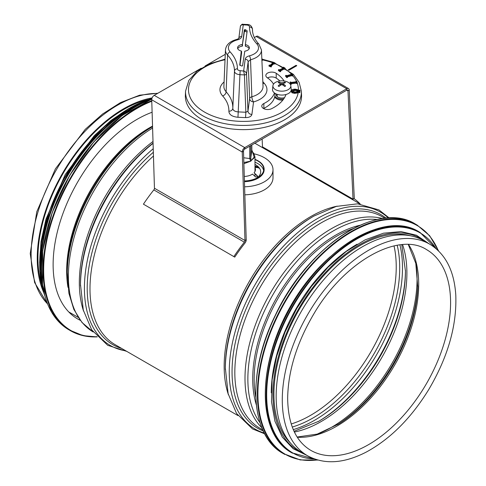 <?xml version="1.0" encoding="UTF-8"?>
<svg xmlns="http://www.w3.org/2000/svg" width="486" height="486" viewBox="0 0 486 486"><rect width="100%" height="100%" fill="white"/><g stroke="black" fill="none" stroke-linecap="round" stroke-linejoin="round"><path stroke-width="0.73" d="M41.529 284.219A121.178 69.96 -60 0 1 37.944 257.981A121.178 69.96 -60 0 1 148.145 99.551M67.238 271.953L67.238 274.754A121.008 69.863 -60 0 1 152.555 126.694L150.381 127.952A117.582 67.882 -60 0 0 67.238 271.953L68.897 293.295L73.854 309.424L82.025 322.522L93.16 331.974A122.162 70.531 -60 0 1 68.392 276.364A122.162 70.531 -60 0 1 152.598 128.037M153.06 143.115A123.316 71.199 -60 0 0 80.482 284.28L80.482 285.89A125.285 72.335 -60 0 1 153.066 143.37M225.322 367.902L225.322 369.512A125.285 72.335 -60 0 1 313.907 216.07L312.516 216.878A123.316 71.199 -60 0 0 225.322 367.902L228.141 393.709L236.554 413.483L252.55 428.938L264.682 433.81M43.54 292.11A122.162 70.531 -60 0 1 37.252 258.382A122.162 70.531 -60 0 1 152.118 97.899M307.583 455.771L301.454 452.235A122.162 70.531 -60 0 1 276.151 396.309A122.162 70.531 -60 0 1 329.478 273.369A122.162 70.531 -60 0 1 423.616 240.643L429.745 244.179C445.504 253.856 454.179 270.757 455.777 294.893C456.986 325.535 447.892 357.228 428.482 389.985C410.87 418.434 390.124 439.131 366.25 452.077C343.894 463.583 324.338 464.816 307.583 455.771A122.162 70.531 -60 0 1 282.281 399.85A122.162 70.531 -60 0 1 335.607 276.911A122.162 70.531 -60 0 1 429.745 244.179M330.243 256.742A121.178 69.96 120 0 0 268.709 363.321M357.101 244.203A121.178 69.96 120 0 0 271.279 392.852M410.779 235.844A121.178 69.96 120 0 0 299.018 309.77A121.178 69.96 120 0 0 290.883 443.518M71.539 313.537A118.614 68.483 -60 0 1 69.929 313.106M80.245 320.304A118.614 68.483 -60 0 1 77.693 318.956A118.614 68.483 -60 0 1 62.73 214.107A118.614 68.483 -60 0 1 152.112 112.242M288.162 69.881L296.089 65.306L296.782 65.707L288.775 70.33M296.089 65.306L296.089 66.108M353.213 199.995A3.548 2.047 -60 0 1 353.024 199.139L347.976 90.833A1.774 1.021 120 0 0 347.605 90.098A1.774 1.021 120 0 0 346.725 90.183L244.756 149.056A1.774 1.021 120 0 0 243.504 151.274L246.226 239.744A3.548 2.047 -60 0 1 244.993 243.055A122.162 70.531 120 0 0 234.744 257.118L143.431 204.175A123.936 71.551 -60 0 1 153.831 189.905A1.774 1.021 120 0 0 154.451 188.252L151.729 99.782A3.548 2.047 -60 0 1 154.232 95.341L201.21 68.222M262.689 147.732A3.548 2.047 -60 0 1 262.495 146.875L262.13 139.02M360.205 204.017A123.936 71.551 120 0 0 354.586 199.041A1.774 1.021 -60 0 1 354.276 198.343L349.227 90.038A3.548 2.047 120 0 0 348.492 88.561A3.548 2.047 120 0 0 346.725 88.738L244.756 147.604A3.548 2.047 120 0 0 242.253 152.051L244.974 240.515A1.774 1.021 -60 0 1 244.355 242.168A123.936 71.551 120 0 0 233.96 256.438M205.104 65.975L225.267 54.329M254.354 37.537L256.195 36.474A3.548 2.047 -60 0 1 257.969 36.298L348.492 88.561M234.744 257.118L143.431 204.175M298.975 91.805L299.036 91.277L299.929 91.313L299.868 91.842L298.975 91.805L298.975 92.613L299.868 92.644L299.868 91.842M299.929 91.313L299.868 92.644M299.103 90.724L299.163 90.189L300.056 90.226L299.99 90.754L299.103 90.724L299.103 91.277M300.056 90.226L299.929 91.556M299.99 91.562L299.99 90.754M247.022 32.119L245.296 31.329L244.415 31.517L242.204 46.164A5.838 3.372 -0 0 0 237.751 48.734M242.508 45.957L242.447 44.317L242.137 44.524L242.204 46.164M239.75 65.027L241.281 51.018A5.911 3.414 180 0 1 237.551 47.932A5.911 3.414 180 0 1 242.137 44.524M242.447 44.317L244.355 29.865L244.415 31.517M244.841 31.311L244.78 29.658L244.355 29.865M244.78 29.658L245.369 29.682L245.296 31.329M249.166 48.734A5.838 3.372 -0 0 0 245.57 46.31L245.387 44.445L247.186 30.849L245.369 29.682M239.738 64.79L241.548 66.011L242.563 65.829L244.78 51.17A5.911 3.414 180 0 0 249.367 47.932A5.911 3.414 180 0 0 245.637 44.676L245.321 46.079L245.387 44.457M241.281 51.018L241.603 52.828L239.938 65.385M261.851 59L262.628 59.158L261.869 59.432M262.628 59.158L262.397 60.343L261.899 60.24M262.397 60.343L262.397 59.535M271.194 66.169L269.001 65.324L269.384 64.99L270.107 65.27L273.102 62.67L272.385 62.39L272.768 62.056L274.961 62.901L274.572 63.235L273.855 62.955L270.86 65.555L271.577 65.835L271.194 66.971L269.001 66.126L269.001 65.324M271.577 65.835L271.194 66.971M274.961 62.901L274.572 64.037L273.855 63.763L271.498 65.804M273.855 63.763L273.855 62.955M274.572 64.037L274.572 63.235M272.458 63.229L272.385 62.39M280.191 70.926L278.442 69.796L278.958 69.528L279.535 69.899L283.569 67.821L282.992 67.451L283.508 67.183L285.264 68.313L284.741 68.581L284.17 68.21L280.136 70.288L280.714 70.664L280.191 70.926L280.191 71.734L278.442 70.598L278.442 69.796M280.714 70.664L280.714 71.466L280.191 71.734M285.264 68.313L285.264 69.121L284.741 69.389L284.17 69.012L280.714 70.798M284.17 69.012L284.17 68.21M284.741 69.389L284.741 68.581M282.992 68.119L282.992 67.451M286.825 76.843L285.622 75.494L286.242 75.312L286.637 75.755L291.448 74.328L291.053 73.884L291.667 73.702L292.87 75.051L292.256 75.233L291.861 74.789L287.05 76.217L287.445 76.66L286.825 76.843L286.825 77.651L285.622 76.296L285.622 75.494M287.445 76.66L287.445 77.468L286.825 77.651M292.87 75.051L292.87 75.859L292.256 76.041L291.861 75.597L287.445 76.903M291.861 75.597L291.861 74.789M292.256 76.041L292.256 75.233M291.053 74.443L291.053 73.884M290.664 83.537L290.093 82.055L290.768 81.964L290.956 82.45L296.235 81.77L296.047 81.284L296.721 81.198L297.298 82.681L296.624 82.766L296.436 82.28L291.157 82.96L291.345 83.446L290.664 83.537L290.664 84.339L290.093 82.055M291.345 83.446L291.345 84.254L290.664 84.339M297.298 82.681L297.298 83.483L296.624 83.574L296.436 83.082L291.345 83.744M296.436 83.082L296.436 82.28M296.624 83.574L296.624 82.766M296.047 81.794L296.047 81.284M296.77 91.787L294.686 92.03L292.068 90.736L294.959 89.655L296.97 90.056L297.572 90.949L296.77 91.787M297.572 91.757L296.97 90.858L294.959 90.457L292.068 91.538M297.292 92.206L294.619 92.571L292.068 92L291.29 90.706L292.359 89.479L295.02 89.114L297.584 89.679L298.355 90.979L297.292 92.206L297.292 93.008L294.619 93.379L292.068 92.808L291.278 91.654L291.29 90.706M298.361 91.635L298.361 90.833L298.27 92.121L297.292 93.008M298.349 91.441L298.355 91.781L298.349 91.441M285.968 94.515A43.333 25.017 180 0 1 271.516 108.724A5.911 3.414 180 0 1 265.21 109.216A5.911 3.414 180 0 1 261.784 106.124A5.911 3.414 180 0 1 263.868 103.524A31.511 18.195 -0 0 0 274.45 92.954M273.49 84.151A31.511 18.195 -0 0 0 267.276 77.742A5.911 3.414 180 0 1 265.83 75.506A5.911 3.414 180 0 1 269.675 72.311A5.911 3.414 180 0 1 276.206 73.277A43.333 25.017 180 0 1 284.097 80.98M240.382 26.499L240.394 26.329C240.698 25.078 241.651 24.592 243.249 24.865L242.8 24.3M249.373 55.841C246.906 56.516 245.515 57.634 245.205 59.195L243.668 70.828L244.422 74.899A1.968 1.075 -2.2 0 0 246.536 73.854L246.062 72.493L244.598 71.181L240.157 70.67L239.932 74.698L244.422 74.899L245.855 112.242L238.262 111.908C234.847 111.634 233.031 110.474 232.806 108.427L234.477 71.211C234.708 73.161 236.524 74.322 239.932 74.698L237.964 117.278L245.558 117.612L245.855 112.242L247.969 111.197L246.536 73.854L248.152 61.655L250.527 59.735A18.006 10.394 -0 0 0 261.462 49.918L258.916 44.171A2.952 2.126 -42.7 0 0 256.748 43.764A15.054 8.693 180 0 1 249.373 55.841A2.952 0.948 76.2 0 1 250.527 59.735L251.863 96.757A3.937 2.199 -2.3 0 0 249.628 98.634L247.969 111.197A3.937 3.208 7.5 0 0 251.894 114.471L253.558 101.908A23.498 13.565 -0 0 0 264.287 83.373L262.817 81.618M240.157 70.67C238.34 70.482 237.441 69.856 237.447 68.787C237.399 62.828 234.975 57.208 230.17 51.929A15.054 8.693 180 0 1 237.551 39.852C240.011 39.178 241.402 38.06 241.712 36.499L243.249 24.865L246.76 25.023L246.9 24.482C249.853 24.373 251.705 25.867 252.441 28.972L252.422 28.765M246.76 25.023C248.577 25.211 249.482 25.837 249.47 26.906C251.213 27.082 252.198 27.884 252.422 29.3L252.441 28.972M252.447 30.15L252.501 30.976M245.205 59.195A2.952 2.406 7.5 0 1 248.152 61.655L249.628 98.634A3.937 3.208 7.5 0 0 253.558 101.908A3.937 1.379 -105.4 0 1 251.863 96.757A19.562 11.293 180 0 0 263.017 86.277L261.462 49.918M237.447 68.787C235.704 68.872 234.72 69.626 234.495 71.035L234.477 71.193M234.483 71.193L234.495 71.035C234.428 65.385 232.12 60.057 227.563 55.064L226.124 91.787A3.937 2.849 -42.1 0 1 222.631 95.942C226.919 100.748 229.003 105.851 228.888 111.251C231.208 111.136 232.521 110.134 232.824 108.257C232.964 102.449 230.729 96.957 226.124 91.787A19.562 11.293 180 0 1 223.9 86.277L225.455 49.918A18.006 10.394 -0 0 0 227.563 55.064A2.952 2.126 137.3 0 1 230.17 51.929M237.551 39.852A2.952 0.948 -103.8 0 0 236.84 39.396A2.952 0.948 -103.8 0 0 236.834 39.396C229.866 41.286 226.069 44.791 225.455 49.918M241.712 36.499A2.952 2.406 -172.5 0 0 238.802 38.412L240.394 26.329C241.566 24.513 242.368 23.838 242.812 24.3L246.894 24.482M301.369 91.161L301.545 95.262A58.101 33.546 180 0 1 239.039 129.537A58.101 33.546 180 0 1 185.373 95.262L185.549 91.161A57.925 33.443 -0 0 0 239.051 125.333A57.925 33.443 -0 0 0 301.369 91.161L299.115 82.347L293.392 74.352L273.569 62.366M263.515 108.536A5.911 3.414 180 0 1 263.868 108.348A31.511 18.195 -0 0 0 274.973 94.484L274.973 93.312M267.549 77.93A5.911 3.414 180 0 1 276.206 78.1A43.333 25.017 180 0 1 279.893 80.943M243.887 163.709L250.964 161.091L243.851 162.524M250.788 158.029L251.839 150.083A0.984 0.571 0 0 0 251.839 150.04L251.839 144.962L251.839 150.083L252.86 152.483C253.504 152.671 254.214 154.202 254.98 157.075L251.165 160.623A0.984 0.316 165.9 0 1 250.576 160.915L249.731 158.545A0.984 0.571 0 0 0 250.788 158.023L250.788 145.569M251.839 149.998A0.984 0.571 0 0 1 251.839 150.04L254.16 157.142L251.165 160.623L250.788 158.023M249.731 146.183L249.731 158.545L243.705 157.768M284.316 83.106L284.753 82.146A15.746 10.309 118.1 0 0 282.33 82.845L281.4 82.845A15.746 10.309 -118.1 0 0 278.982 82.146L279.42 83.106M278.982 82.146A4.708 2.722 0 0 0 278.144 82.632A15.746 7.782 58.4 0 1 280.246 83.513L280.246 84.054A15.746 9.368 113 0 0 278.144 85.961L278.144 85.961A4.708 2.722 0 0 0 278.982 86.447A15.746 8.724 -53.2 0 1 281.4 84.716L282.33 84.716A15.746 8.724 53.2 0 1 284.753 86.447A4.708 2.722 0 0 0 285.592 85.961A15.746 9.368 -113 0 0 283.484 84.054L283.484 83.513A15.746 7.782 -58.4 0 1 285.592 82.632A4.708 2.722 0 0 0 284.753 82.146M285.373 85.943L285.373 85.943A4.398 2.539 180 0 1 284.656 86.368M283.381 85.402L283.484 83.513M280.246 83.513L280.349 85.402M288.204 82.334A8.961 5.176 180 0 1 290.81 85.67A8.961 5.176 180 0 1 281.868 91.168A8.961 5.176 180 0 1 272.919 85.67A8.961 5.176 180 0 1 278.697 81.156A8.961 5.176 180 0 1 288.204 82.334M290.81 85.67L291.205 89.327A9.356 5.401 180 0 1 281.868 95.062A9.356 5.401 180 0 1 272.531 89.327L272.919 85.67M274.712 96.823A7.387 4.265 0 0 0 276.643 98.786L276.923 98.944A6.992 4.034 0 0 0 282.846 100.086M276.923 98.944L276.643 98.786A7.387 4.265 0 0 0 282.925 99.988M274.845 96.125A7.387 4.265 0 0 0 276.643 97.82A7.387 4.265 0 0 0 283.703 98.937M276.425 94.053A5.595 3.232 0 0 0 276.273 94.806A5.595 3.232 0 0 0 277.913 97.091A5.595 3.232 0 0 0 284.523 97.65M254.98 159.347A20.679 11.937 180 0 1 264.141 169.262L264.141 169.742A20.679 11.937 180 0 1 244.44 181.673M253.868 153.783A29.543 17.059 180 0 1 273.004 169.742A29.543 17.059 180 0 1 244.598 186.788M273.004 169.742L273.004 177.785A29.543 17.059 180 0 1 244.847 194.825M257.841 176.831L255.691 177.007L252.526 174.085A12.004 6.932 180 0 1 244.282 176.454M254.98 167.597A12.004 6.932 180 0 1 255.429 170.07A12.004 6.932 180 0 1 254.567 172.172A12.004 6.932 180 0 1 254.081 172.773L257.246 175.689L257.841 176.91M254.98 164.438A17.235 9.951 180 0 1 260.642 172.591A17.235 9.951 180 0 1 257.033 177.967M254.98 168.308A11.816 6.822 180 0 1 255.241 170.343A11.816 6.822 180 0 1 254.476 172.293M257.841 177.275L257.246 176.06L254.081 172.773M259.038 168.205L257.07 166.923L254.98 166.491M264.141 169.262A20.679 11.937 180 0 1 264.08 170.173A20.679 11.937 180 0 1 244.428 181.187M254.98 162.196A20.284 11.713 180 0 1 263.625 170.55M254.98 167.318L259.038 167.84L257.07 166.558L254.98 166.127M254.98 159.621A20.284 11.713 180 0 1 263.746 169.262A20.284 11.713 180 0 1 263.685 170.155A20.284 11.713 180 0 1 244.415 180.962M67.973 287.329A117.005 67.554 -60 0 1 66.661 271.152A117.005 67.554 -60 0 1 152.537 126.111M83.562 311.083A122.162 70.531 -60 0 1 79.327 282.676A122.162 70.531 -60 0 1 153.011 141.469M125.825 350.837A125.285 72.335 -60 0 1 84.418 288.168A125.285 72.335 -60 0 1 153.236 148.722M121.737 348.474A123.316 71.199 -60 0 1 87.207 288.168A123.316 71.199 -60 0 1 153.345 152.27M238.006 415.603L115.291 344.756A122.162 70.531 -60 0 1 89.989 288.83A122.162 70.531 -60 0 1 153.461 156.018M228.402 394.705A122.162 70.531 -60 0 1 224.168 366.298A122.162 70.531 -60 0 1 337.266 206.143M264.275 433.044A125.285 72.335 -60 0 1 229.258 371.79A125.285 72.335 -60 0 1 289.583 240.005A125.285 72.335 -60 0 1 388.405 218.044M263.248 430.954A123.316 71.199 -60 0 1 232.047 371.79A123.316 71.199 -60 0 1 289.449 244.015A123.316 71.199 -60 0 1 386.084 218.196M262.762 429.897L260.132 428.379A122.162 70.531 -60 0 1 234.829 372.452A122.162 70.531 -60 0 1 288.155 249.512A122.162 70.531 -60 0 1 382.294 216.786L384.924 218.305M261.863 427.795A122.162 70.531 -60 0 1 244.999 378.327A122.162 70.531 -60 0 1 292.438 261.899A122.162 70.531 -60 0 1 382.652 218.579M260.01 422.699A120.947 69.832 -60 0 1 247.866 378.989A120.947 69.832 -60 0 1 291.211 268.053A120.947 69.832 -60 0 1 377.312 219.52M256.322 404.802A117.448 67.809 -60 0 1 252.714 378.934A117.448 67.809 -60 0 1 359.968 225.273M255.782 397.214A116.847 67.463 -60 0 1 254.148 379.262A116.847 67.463 -60 0 1 353.134 228.602M47.482 303.805A122.162 70.531 -60 0 1 31.122 254.846A122.162 70.531 -60 0 1 157.476 93.47M394.025 245.904A121.178 69.96 -60 0 1 291.217 423.974M397.196 245.284A122.618 70.792 -60 0 1 292.262 427.036M399.929 244.883A124.592 71.934 -60 0 1 293.283 429.606M405.452 270.307A124.592 71.934 -60 0 1 318.063 421.672M401.776 244.689L405.452 271.103A122.618 70.792 -60 0 1 318.749 421.277L294.036 431.295M402.59 244.622A121.178 69.96 -60 0 1 381.802 357.562A121.178 69.96 -60 0 1 294.388 432.036M416.119 264.87A121.178 69.96 -60 0 1 318.682 433.634M417.796 285.871A120.267 69.437 -60 0 1 337.715 424.576M408.301 244.531L415.797 263.339L417.753 287.196A116.768 67.414 -60 0 1 338.839 423.883L317.2 434.113L297.159 437.029M408.562 244.537A115.862 66.892 -60 0 1 394.699 365.01A115.862 66.892 -60 0 1 297.298 437.248M426.593 249.64A115.862 66.892 -60 0 1 426.593 383.424A115.862 66.892 -60 0 1 310.73 450.315C295.804 441.385 288.113 424.132 287.657 398.563C288.04 371.085 296.77 342.849 313.859 313.853C344.592 261 398.927 231.464 426.593 249.64M349.3 230.856A132.01 76.217 120 0 0 255.818 392.773M283.241 453.547C250.017 435.899 246.542 372.865 275.362 315.171C307.383 245.971 378.138 199.91 415.645 224.216A132.405 76.442 120 0 0 283.241 300.658A132.405 76.442 120 0 0 283.241 453.547L300.22 459.932L317.899 460.06M415.645 224.216L417.188 225.109A132.405 76.442 120 0 0 284.784 301.551A132.405 76.442 120 0 0 284.79 454.44M438.287 250.648A132.028 76.229 120 0 0 285.252 301.818A132.028 76.229 120 0 0 317.455 459.938M355.29 238.334A127.089 73.374 120 0 0 265.289 394.219M291.691 452.739C259.7 435.742 256.353 375.058 284.097 319.509C314.928 252.884 383.053 208.53 419.169 231.937A127.478 73.599 120 0 0 291.691 305.536A127.478 73.599 120 0 0 291.691 452.739L315.207 459.234M419.169 231.937L420.032 232.436A127.478 73.599 120 0 0 292.554 306.034A127.478 73.599 120 0 0 292.554 453.238M436.045 248.619A127.125 73.392 120 0 0 293.009 306.295A127.125 73.392 120 0 0 314.576 459.015M425.602 241.791A122.557 70.756 120 0 0 298.331 309.369A122.557 70.756 120 0 0 303.44 453.383M97.024 336.713A132.01 76.217 -60 0 1 47.847 235.771A132.01 76.217 -60 0 1 151.772 101.27M97.188 336.889A132.405 76.442 -60 0 1 70.519 330.735A132.405 76.442 -60 0 1 53.393 214.897A132.405 76.442 -60 0 1 151.754 100.687M97.224 336.926L83.063 335.65L68.976 329.842A132.405 76.442 -60 0 1 52.209 212.99A132.405 76.442 -60 0 1 151.76 99.205M41.662 274.402A132.028 76.229 -60 0 1 139.713 104.575M41.541 274.116A127.089 73.374 -60 0 1 139.403 104.612M42.58 285.233A127.478 73.599 -60 0 1 149.548 99.952M44.578 295.026A127.478 73.599 -60 0 1 63.563 179.887A127.478 73.599 -60 0 1 151.918 98.458M40.052 272.719A127.125 73.392 -60 0 1 137.447 104.022M354.276 198.343L353.024 199.139L262.495 146.875M349.227 90.038L347.976 90.833L346.785 90.147M256.195 36.474L346.725 88.738L346.725 90.183M154.232 95.341L244.756 147.604L244.756 149.056M151.729 99.782L242.253 152.051L243.504 151.274M154.451 188.252L244.974 240.515L246.226 239.744M153.831 189.905L244.355 242.168M249.47 26.906C249.518 32.866 251.942 38.485 256.748 43.764M296.97 90.858L296.97 90.056M294.959 90.457L294.959 89.655M294.619 93.379L294.619 92.571M292.068 92.808L292.068 92M298.27 92.121A54.973 31.742 180 0 1 246.876 121.336A54.973 31.742 180 0 1 189.601 96.028A54.973 31.742 180 0 1 225.036 59.754M262.628 59.912A54.973 31.742 180 0 1 272.385 62.67M274.961 63.648A54.973 31.742 180 0 1 282.992 67.603M285.264 69.048A54.973 31.742 180 0 1 291.138 73.86M292.87 75.749A54.973 31.742 180 0 1 296.46 81.229M297.298 83.246A54.973 31.742 180 0 1 298.361 91.259M245.558 117.612C249.154 117.563 251.268 116.519 251.894 114.471M228.888 111.251C229.088 114.678 232.114 116.689 237.964 117.278M224.089 81.982A23.498 13.565 -0 0 0 222.631 95.942M264.287 83.373A3.937 2.849 -42.1 0 1 262.896 83.531M276.206 73.277L276.206 78.1M263.868 103.524L263.868 108.348M284.529 82.383A4.398 2.539 180 0 1 285.209 82.754M278.527 82.754A4.398 2.539 180 0 1 279.207 82.383M279.073 86.368A4.398 2.539 180 0 1 278.363 85.943M282.33 82.845L282.463 84.801M281.4 82.845L281.266 84.801M257.246 176.06L257.246 175.689M257.07 166.923L257.07 166.558M78.173 317.364L68.751 311.927M80.482 284.28L83.3 310.086L91.714 329.86L107.71 345.315L126.749 351.372M360.169 204.011L254.864 143.218M389.268 218.007L378.983 209.94L357.605 203.816L336.276 206.416L313.907 216.07M47.549 303.975L34.615 282.56L30.223 253.589L36.778 211.744L55.398 168.879L85.22 129.373L102.522 114.052L120.479 102.607L139.634 95.201L157.853 93.251M438.615 250.97L429.667 235.722L417.188 225.109M436.556 249.057L420.032 232.436M429.272 243.905L416.405 235.206L400.895 231.585L383.49 233.189L365.01 239.914L346.263 251.432L328.105 267.209L311.356 286.515L296.782 308.476L285.051 332.078L276.704 356.238L272.117 379.852L271.516 401.849L274.936 421.216L282.245 437.09L293.143 448.712L307.109 455.497M68.976 329.842L59.31 322.34L51.559 312.146L42.513 284.802L42.713 250.557L52.111 212.789L69.771 175.252L93.938 141.687L122.211 115.431L151.772 99.108M44.755 295.688L39.834 271.079L41.425 242.222L49.402 211.185L63.198 180.215L81.8 151.547L103.883 127.253L127.836 109.095L151.942 98.372M39.627 262.616L41.049 241.56L45.945 219.265L65.239 174.529L94.254 135.697L111.045 120.4L128.486 108.706M241.603 52.804L241.53 51.224M252.447 30.144L252.671 32.246C253.34 36.341 255.417 40.314 258.916 44.171M236.834 39.402L238.784 38.528M252.562 31.487L252.441 28.947M225.061 59.146L209.6 63.842L197.146 71.102L188.817 80.439L185.549 91.161M272.749 62.074L262.628 59.304M254.98 157.069L254.98 171.339M254.98 173.97L254.98 176.351M277.142 94.32L277.142 96.532M279.158 86.386L278.338 85.913M285.391 85.913L284.571 86.386M283.308 83.738L283.15 85.244M280.422 83.738L280.586 85.244"/></g></svg>
